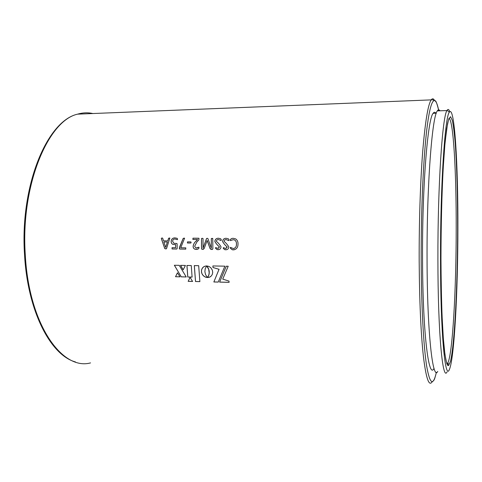 <?xml version="1.0" encoding="UTF-8"?>
<svg xmlns="http://www.w3.org/2000/svg" width="482" height="482" viewBox="0 0 482 482"><rect width="100%" height="100%" fill="white"/><g stroke="black" fill="none" stroke-linecap="round" stroke-linejoin="round"><path stroke-width="0.72" d="M435.861 113.234C434.981 111.92 434.065 111.951 433.125 113.33C427.739 118.674 422.148 186.341 422.533 258.744C422.702 331.724 428.528 378.539 433.692 368.905M439.958 110.794C439.108 109.45 438.234 109.48 437.325 110.89C432.149 116.301 426.727 185.281 427.064 259.177C427.197 333.658 432.788 381.25 437.746 371.417M457.9 227.902C458.087 164.874 454.574 104.142 449.32 112.258C445.007 116.385 440.331 185.028 440.512 259.039C440.518 333.628 445.163 380.666 449.302 369.664C454.321 359.192 457.882 290.694 457.9 227.902M447.037 371.905C442.729 381.81 437.939 334.098 437.909 259.334C437.698 185.154 442.476 115.933 446.971 110.541L447.157 110.227C448.073 108.866 448.947 109.354 449.784 111.679M233.457 238.349L235.734 238.921C237.355 240.132 238.114 241.831 238.012 244.013C238.024 247.543 236.445 249.495 233.282 249.875L232.203 249.724L230.209 248.025L230.462 247.374L233.27 248.555C235.493 248.152 236.548 246.657 236.439 244.079C236.548 242.319 235.963 240.964 234.698 240.012L233.24 239.662L230.408 240.626L230.197 239.952C230.812 238.747 231.896 238.21 233.457 238.349M226.197 238.289L228.468 238.861L229.107 239.922L228.848 240.614L226.166 239.602C224.955 239.59 224.275 240.193 224.118 241.41C226.01 242.952 227.57 244.778 228.799 246.892C228.601 248.826 227.552 249.784 225.642 249.778L224.726 249.652L223.214 248.29L223.419 247.621L225.594 248.471L227.239 247.013C225.317 245.452 223.762 243.633 222.57 241.554C222.835 239.385 224.046 238.295 226.197 238.289L226.263 238.289M218.442 238.228L220.654 238.771L221.334 239.855L221.075 240.548L218.412 239.542C217.207 239.524 216.526 240.126 216.376 241.337C218.256 242.874 219.804 244.699 221.027 246.808C220.834 248.73 219.792 249.694 217.894 249.688L217.02 249.568L215.478 248.2L215.683 247.537L217.846 248.381L219.485 246.929C217.569 245.374 216.02 243.561 214.833 241.488C215.099 239.319 216.304 238.235 218.442 238.228L218.497 238.228M202.271 238.265L203.024 238.542L203.043 248.146L206.531 238.524L207.212 238.301L207.893 238.536L211.321 248.242L211.309 238.608L212.743 238.439L212.863 248.796L212.261 249.453L211.357 249.441L210.05 248.531L207.109 240.506L204.223 248.435L203.103 249.345L201.97 249.308L201.518 248.664L201.5 238.53L202.271 238.265L201.536 238.53L201.56 248.652L201.97 249.308M192.981 238.186L198.982 238.283L198.873 239.861L196.807 242.078L194.644 246.302L195.927 248.067L198.819 247.182L199.072 247.856C198.554 248.983 197.596 249.501 196.21 249.423L195.343 249.327C193.951 248.965 193.21 248.031 193.125 246.525C193.318 244.446 194.228 242.711 195.849 241.313L197.524 239.524L192.878 239.464L192.981 238.186L198.765 238.235M187.48 241.874L190.842 241.904L191.137 242.482L190.842 243.036L187.48 243.006L187.48 241.874M179.431 247.459L183.16 238.439L184.594 238.192L180.732 247.784L185.787 247.85L185.739 249.134L179.69 249.061L179.262 248.423L183.196 238.439L184.04 238.12M174.954 237.885L177.171 238.343L177.575 239.126L177.346 239.681L175.014 239.012C173.514 239.012 172.719 239.795 172.622 241.362L173.912 243.338L176.894 243.476L177.117 243.988L177.165 248.477L176.689 249.025L172.056 248.965L172.05 247.682L175.653 247.724L175.623 244.603L173.171 244.464C171.833 244 171.152 243.012 171.128 241.5C171.363 239.096 172.634 237.891 174.954 237.885M161.898 237.939L162.675 238.204L163.525 240.843L167.742 240.886L168.592 238.289L169.857 238.06L166.537 248.61L165.669 248.893L164.742 248.579L161.301 238.494L162.03 237.945M207.417 277.487L205.585 274.674L204.88 271.715L205.187 268.763L206.664 265.925L205.019 266.166L203.187 267.203L201.94 268.896L201.44 271.053L201.825 273.36L202.988 275.318L204.736 276.752L206.874 277.469M218.232 282.078L224.871 266.166L212.887 265.95L212.972 267.51L219.039 269.305L213.845 281.976L218.232 282.078M229.01 281.108L222.744 279.114L228.209 266.233L226.257 266.197L219.611 282.115L229.113 282.344L229.01 281.108M192.095 277.102L191.276 265.558L186.926 265.48L187.763 276.999L192.095 277.102M175.532 276.728L180.033 276.831L177.442 272.788L175.532 276.728L180.009 276.795M174.351 265.251L181.25 276.855L186.233 276.969L179.232 265.335L174.351 265.251M185.425 265.449L180.539 265.359L183.124 269.854L185.425 265.449M209.224 272.469L208.772 275.21L207.495 277.518L209.158 277.301L210.977 276.288L212.219 274.62L212.713 272.469L212.339 270.137L210.803 267.715L208.941 266.425L206.73 265.925L208.712 269.348L209.2 273.095M190.041 277.337L188.155 281.343L192.595 281.446L190.041 277.337M199.873 281.627L198.68 265.69L194.294 265.612L195.505 281.518L199.873 281.627M195.505 281.518L199.867 281.59M195.541 281.482L194.33 265.612M190.053 277.355L188.155 281.343M188.191 281.307L192.571 281.41M209.242 273.065L209.14 273.686M209.176 273.656L209.043 274.234M209.08 274.204L208.917 274.74M208.959 274.716L208.772 275.21M208.814 275.18L208.616 275.638M208.652 275.608L208.447 276.023M208.489 275.993L208.278 276.367M208.314 276.337L208.11 276.668M207.549 277.487L208.079 277.499M208.116 277.469L208.628 277.427M208.67 277.397L209.158 277.301M209.194 277.264L209.658 277.12M209.694 277.084L210.128 276.885M210.164 276.855L210.568 276.608M210.61 276.578L210.983 276.282M207.477 266.811L207.652 267.142M207.688 267.118L207.869 267.504M207.905 267.48L208.091 267.908M208.134 267.884L208.314 268.347M208.351 268.323L208.519 268.829M208.561 268.805L208.712 269.348M208.754 269.324L208.887 269.908M208.923 269.884L209.025 270.504M209.068 270.48L209.14 271.137M209.176 271.113L209.206 271.8M209.242 271.776L209.266 272.438M180.593 265.365L183.154 269.806M174.406 265.251L181.25 276.855M181.292 276.825L186.215 276.933M177.454 272.812L175.575 276.698M187.763 276.999L192.095 277.066M187.799 276.969L186.968 265.48M226.287 266.197L219.611 282.115M219.647 282.078L229.113 282.307M212.93 265.95L212.972 267.51M213.008 267.492L219.039 269.305M219.075 269.275L213.845 281.976M213.881 281.94L218.25 282.042M204.055 266.582L203.597 266.877M203.639 266.853L203.187 267.203M203.229 267.179L202.814 267.57M202.856 267.546L202.482 267.98M202.524 267.956L202.193 268.42M202.229 268.396L201.94 268.896M201.982 268.872L201.741 269.396M201.777 269.372L201.59 269.926M201.627 269.902L201.488 270.48M201.524 270.45L201.44 271.053M201.482 271.029L201.458 271.643M201.494 271.619L201.524 272.234M201.56 272.203L201.651 272.806M201.687 272.776L201.825 273.36M201.862 273.33L202.048 273.89M202.091 273.86L202.32 274.397M202.362 274.366L202.633 274.873M202.675 274.842L202.988 275.318M203.024 275.288L203.374 275.734M203.416 275.704L203.796 276.114M203.838 276.084L204.254 276.451M204.29 276.421L204.736 276.752M204.772 276.716L205.242 277.005M205.278 276.975L205.766 277.21M205.802 277.18L206.314 277.367M206.35 277.337L206.911 277.439M167.742 240.886L168.64 238.289L169.345 238M166.242 248.857L164.784 248.573L161.35 238.494L161.94 237.939M165.688 247.447L167.447 242L163.874 241.97L165.688 247.447L167.405 242.006L163.874 241.97M177.376 239.675L175.014 239.012M175.864 243.512L176.358 243.458M176.852 249.007L172.104 248.953L172.038 247.682M175.653 247.724L175.665 244.597L173.207 244.464C171.875 243.994 171.194 243.006 171.17 241.5C171.405 239.096 172.677 237.897 174.99 237.885M185.805 249.122L179.581 249.037L179.473 247.453M190.842 243.036L187.432 242.988L187.504 241.874M196.969 248.085L198.825 247.182M197.066 249.339L195.385 249.321C193.993 248.953 193.252 248.019 193.168 246.519C193.36 244.446 194.27 242.711 195.891 241.313L197.566 239.524L192.921 239.464L193.017 238.186M203.055 248.146L206.573 238.53L207.242 238.301M211.321 248.242L211.345 238.608L212.098 238.343M212.442 249.429L210.929 249.387L210.092 248.525L207.188 240.506M203.452 249.308L202.006 249.296M221.099 240.542L218.412 239.542M218.858 249.586L217.057 249.562L215.514 248.194L215.719 247.531M218.328 248.338L219.521 246.923C217.605 245.368 216.057 243.555 214.87 241.482C215.141 239.319 216.34 238.235 218.479 238.228M228.872 240.614L226.166 239.602M226.636 249.676L224.763 249.646L223.25 248.284L223.413 247.621M226.088 248.429L227.275 247.007C225.353 245.446 223.799 243.633 222.606 241.554C222.871 239.385 224.082 238.295 226.233 238.289M234.487 249.742L232.234 249.712L230.245 248.019L230.444 247.374M233.933 248.495C235.746 247.766 236.596 246.29 236.475 244.073C236.584 242.319 235.999 240.964 234.734 240.012L233.24 239.662M230.432 240.626L230.233 239.952C230.848 238.747 231.932 238.21 233.493 238.349M436.409 372.303C434.035 381.605 434.384 378.683 433.89 380.316L431.812 382.25C428.793 386.305 425.992 377.725 423.407 356.517C420.864 333.333 419.454 301.455 419.177 260.876C419.027 222.039 420.37 181.509 422.678 151.89C425.154 122.054 427.968 104.757 431.113 99.997C432.179 98.455 433.216 98.412 434.222 99.876M92.924 113.541C87.911 112.414 82.802 112.619 77.614 114.15L432.77 99.822L435.559 100.865C436.433 102.045 437.505 105.365 438.783 110.842C435.541 94.496 431.161 96.695 427.383 124.844C423.618 152.878 420.973 207.471 421.178 260.654C421.352 306.456 423.564 346.16 426.612 365.772C429.872 384.407 433.125 386.582 436.379 372.303M75.451 361.94C50.797 355.336 27.637 311.565 24.54 254.779C19.84 185.841 47.049 120.747 77.614 114.15C48.098 120.464 20.479 185.606 25.287 254.9C28.944 324.754 62.268 370.742 90.55 362.898M446.977 363.976L447.736 363.175C448.85 363.988 449.182 364.591 448.724 364.97C448.236 365.778 446.681 368.26 444.302 349.119C442.343 331.026 441.012 296.918 440.97 258.219C441.018 225.841 441.837 193.601 443.253 167.314L444.862 144.787L446.7 128.592L448.634 119.247L450.543 116.686L452.333 120.44C453.442 125.772 454.418 133.538 455.267 143.732C456.84 165.748 457.647 196.228 457.647 228.36C457.575 284.525 454.719 343.955 450.447 361.458L448.597 365.567L446.73 363.416L444.94 354.487L443.356 338.701L442.096 316.541C441.452 298.918 441.072 279.482 440.964 258.225C440.922 212.791 442.711 165.995 445.26 140.654L447.525 123.862L448.694 119.072M446.663 363.121L447.736 363.175C452.658 354.475 456.213 288.851 456.207 228.492C456.34 173.165 453.484 120.151 448.977 118.301M436.276 113.222L433.125 113.33M449.32 112.258L447.157 110.227M446.971 110.541L437.325 110.89"/></g></svg>
